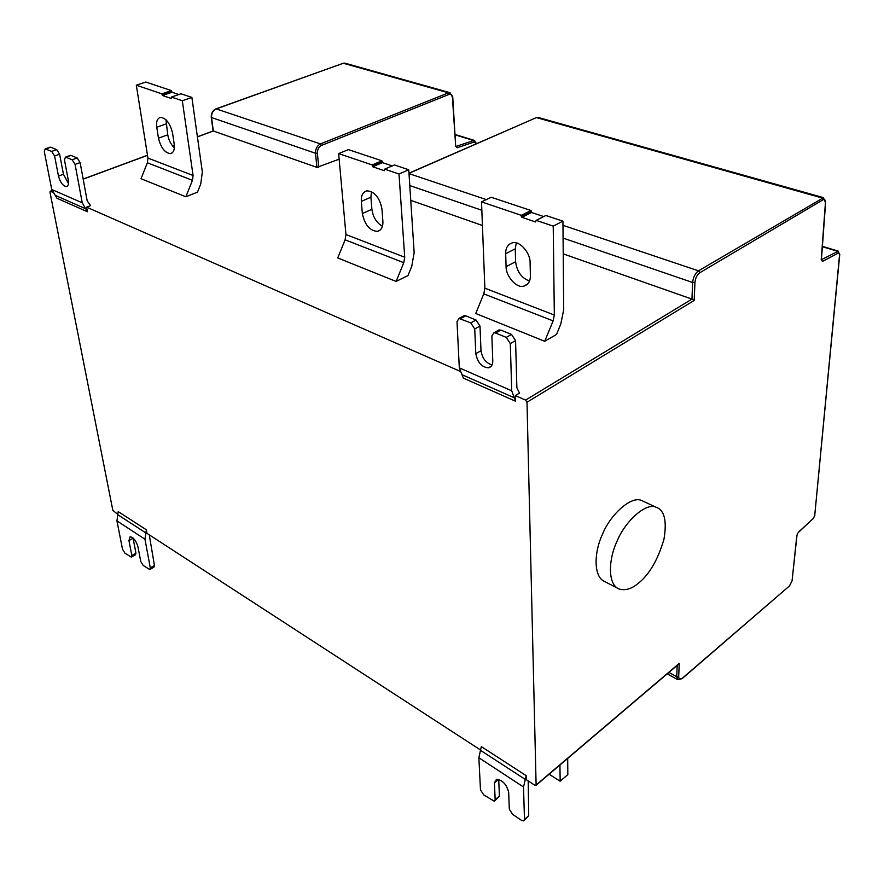 <?xml version="1.0" encoding="UTF-8"?>
<svg xmlns="http://www.w3.org/2000/svg" width="884" height="884" viewBox="0 0 884 884"><rect width="100%" height="100%" fill="white"/><g stroke="black" fill="none" stroke-linecap="round" stroke-linejoin="round"><path stroke-width="1.33" d="M567.683 758.417L567.826 774.627L560.147 781.235L559.948 765.003M549.119 774.196L560.147 781.235M506.079 266.67L505.681 253.708C505.582 247.84 507.88 244.205 512.565 242.813C519.483 240.503 530.389 252.713 530.102 262.559L530.378 275.653C530.411 281.333 528.179 284.847 523.659 286.195C516.676 288.493 505.913 276.46 506.079 266.67L515.604 261.719L515.261 248.824L516.256 242.956M529.516 281.024C521.593 278.151 516.963 271.719 515.604 261.719M543.726 216.569L531.593 212.503L530.997 210.525L491.272 197.276L481.515 201.883L484.863 288.195L483.791 293.864L475.736 313.5L544.71 341.279L553.13 320.881L554.334 315.024L553.218 226.116L536.157 220.348L545.892 215.486L562.931 221.177L553.218 226.116M536.157 220.348L535.627 221.972L521.858 217.309L521.262 215.309L481.515 201.883M530.997 210.525L521.262 215.309M544.71 341.279L556.5 334.461L560.71 324.284L563.716 309.72L562.931 221.177M362.352 213.552L361.335 201.397C360.959 195.596 362.805 192.082 366.882 190.845C374.562 191.441 379.579 197.452 381.943 208.867L382.871 221.133C383.192 226.768 381.38 230.183 377.435 231.376C369.788 230.812 364.749 224.868 362.352 213.552L371.888 209.287L370.915 197.176L371.446 191.64M382.429 226.271C376.518 222.79 373.004 217.132 371.888 209.287M392.275 165.905L382.496 162.634L381.91 160.8L348.384 149.617L338.649 153.595L345.942 234.536L345.091 239.818L337.743 257.94L396.12 281.443L403.778 262.681L404.717 257.233L399.004 173.993L384.673 169.153L394.441 164.977L408.762 169.75L399.004 173.993M384.673 169.153L384.33 170.689L372.75 166.767L372.153 164.921L338.649 153.595M381.91 160.8L372.153 164.921M396.12 281.443L407.966 275.587L411.789 266.217L414.154 252.68L408.762 169.75M158.457 138.191L156.766 127.252C156.026 121.694 157.264 118.401 160.479 117.373C166.048 118.014 170.071 123.207 172.535 132.965L174.181 144.004C174.866 149.429 173.64 152.645 170.513 153.639C164.954 153.02 160.932 147.871 158.457 138.191L167.761 134.799L165.971 119.738M174.336 147.893C170.8 144.247 168.601 139.882 167.761 134.799M178.855 94.511L172.004 92.223L171.43 90.599L145.794 82.046L136.313 85.207L147.937 158.059L147.374 162.767L141.009 178.723L185.861 196.778L192.458 180.336L193.077 175.496L182.314 100.754L171.43 97.074L180.977 93.781L191.872 97.417L182.314 100.754M171.43 97.074L171.297 98.478L162.479 95.483L161.905 93.859L136.313 85.207M171.43 90.599L161.905 93.859M185.861 196.778L197.475 192.16L200.767 183.927L202.337 171.894L191.872 97.417M52.046 190.69L50.244 191.231L49.968 192.182L112.832 510.344L117.881 514.466M72.145 159.772L77.184 157.96L71.04 155.462L65.372 157.153L64.488 160.059L68.322 180.27C68.941 183.872 68.3 185.972 66.422 186.579C62.985 186.06 60.333 182.557 58.477 176.082L54.598 155.982L51.703 151.407L45.15 148.877L44.322 151.75L51.736 189.463L82.245 202.812L75.085 164.424L72.145 159.772L66.002 157.264M70.046 155.496L71.04 155.462M51.703 151.407L56.72 149.65L59.604 154.214L63.449 174.27L68.51 183.607M56.72 149.65L50.753 147.23L45.747 148.976M49.824 147.241L50.753 147.23M82.245 202.812L85.704 208.779L55.228 195.342L56.974 198.27L87.428 211.751L86.577 207.143L90.566 205.618L87.196 200.922L80.124 162.601L75.085 164.424M77.184 157.96L80.124 162.601M55.228 195.342L51.736 189.463M85.704 208.779L87.394 211.563M506.256 337.39L511.516 334.428L500.819 330.086L495.548 333.014L493.891 332.782L491.869 336.008L492.775 360.871C492.874 364.65 491.438 366.971 488.454 367.81C481.802 367.28 477.581 362.562 475.802 353.644L474.73 328.947L470.763 322.87L458.94 318.439L457.006 321.654L459.315 367.866L511.714 390.794L510.311 343.6L506.256 337.39L495.548 333.014M497.869 330.572L500.819 330.086M470.763 322.87L476.034 320.019L479.99 326.074L481.007 350.727C482.355 358.506 486.045 363.225 492.09 364.882M476.034 320.019L465.757 315.842L460.487 318.66M463.028 316.251L465.757 315.842M515.505 401.203L515.35 395.59L519.494 393.093L516.875 387.722L515.571 340.616L510.311 343.6M511.516 334.428L515.571 340.616M511.714 390.794L515.505 400.982M515.516 401.203L463.36 378.12L459.315 367.866M339.158 159.186L316.903 167.374L213.331 130.998L197.419 136.887M410.751 200.337L482.432 225.508M563.23 253.885L691.962 299.101L692.625 282.493C693.2 277.233 695.155 273.355 698.504 270.835L823.545 197.662M637.552 583.904C631.419 588.943 625.308 590.656 619.198 589.064C607.22 584.578 608.7 558.81 616.734 541.947C624.535 521.88 645.751 502.2 656.116 507.239C664.459 510.145 667.066 520.82 663.95 539.284C657.784 560.235 648.989 575.108 637.552 583.904M619.198 589.064L605.032 581.727C592.943 577.175 594.28 551.539 602.247 534.809C609.982 514.886 631.209 495.438 641.673 500.521L643.674 501.449M478.863 757.754L480.476 789.799L483.692 794.882L494.267 801.213L495.162 799.666L494.432 782.87L496.532 779.268C502.598 780.119 506.642 784.462 508.687 792.318L509.306 809.18L512.587 814.352L521.361 820.253L523.56 820.904L524.477 819.38L523.516 786.981L478.863 757.754L481.316 746.604L526.135 775.622L526.256 779.666L534.975 785.335L536.113 784.981L526.997 402.231L525.593 400.087L691.962 299.101L694.194 300.427L526.997 402.231M678.05 664.547L679.244 663.376L678.691 676.58C678.824 679.354 680.061 679.884 682.393 678.183L789.467 585.926L792.086 580.678L796.827 535.417L798.34 532.256L813.324 518.444L814.728 515.494L839.59 254.537L838.496 252.99L822.463 261.432L821.225 259.819L825.446 202.524C825.479 199.983 824.728 199.044 823.192 199.685L699.785 272.758C697.023 274.836 695.41 278.04 694.946 282.372L694.194 300.427M498.72 779.401L499.416 796.108L495.007 800.595M528.201 780.937L528.72 815.7L524.345 820.23M526.146 775.787L523.516 786.981M124.987 553.218L131.318 557.141L131.826 555.483L128.942 540.599L130.114 536.765C133.451 537.395 136.048 540.665 137.915 546.544L140.755 561.484L143.263 565.528L149.783 569.561L150.302 567.904L144.965 539.229L116.942 520.886L122.511 549.229L124.987 553.218M133.064 538.036L135.948 553.152L135.44 554.809L131.65 556.953M149.252 534.831L154.446 565.517L153.927 567.174L150.125 569.362M116.942 520.886L118.202 511.593L146.313 529.781L146.965 533.35L480.62 750.041M146.335 529.925L144.965 539.229M515.35 395.59L525.593 400.087M86.577 207.143L459.901 371.214M50.465 191.275L52.686 192.259M505.681 253.708L515.261 248.824M521.858 217.309L531.593 212.503M483.791 293.864L553.13 320.881M554.334 315.024L484.863 288.195M531.019 211.652L521.284 216.436M361.335 201.397L370.915 197.176M372.75 166.767L382.496 162.634M345.091 239.818L403.778 262.681M404.717 257.233L345.942 234.536M381.987 161.849L372.23 165.971M156.766 127.252L166.115 123.904M162.479 95.483L172.004 92.223M147.374 162.767L192.458 180.336M193.077 175.496L147.937 158.059M171.562 91.538L162.037 94.798M316.903 167.374L315.511 153.263C315.455 148.832 317.102 145.716 320.45 143.904L216.204 108.898C212.911 110.544 211.353 113.45 211.541 117.627L213.331 130.998M476.034 143.937L474.52 141.915L457.337 147.694L455.691 146.169L452.387 96.909C452.067 94.732 451.083 93.848 449.415 94.268L321.456 145.44C318.693 146.943 317.334 149.518 317.378 153.164L315.511 153.263L211.276 117.45L213.099 130.965M321.456 145.44L320.45 143.904L448.475 92.842L343.29 63.25L215.983 108.876C212.602 110.489 211.044 113.351 211.276 117.45L211.276 117.373M344.837 63.14L343.058 63.228L344.837 63.14L450 92.687L448.475 92.842L449.415 94.268M457.337 147.694L456.476 146.28L473.669 140.512L455.282 134.909M474.52 141.915L473.669 140.512L474.553 140.457L455.271 134.589M174.336 145.429L172.634 146.059M147.506 155.363L83.173 179.165M63.449 174.27L58.477 176.082M54.598 155.982L59.604 154.214M481.007 350.727L475.802 353.644M474.73 328.947L479.99 326.074M514.256 397.756L462.023 374.717M339.202 159.75L338.031 159.352M317.378 153.164L318.759 167.275M536.091 117.749L408.994 173.341M408.983 173.165L536.334 117.649L538.201 117.473L536.687 117.66L821.998 197.939L823.192 199.685M668.912 672.393L676.724 676.669L677.188 665.365M682.393 678.183L677.962 679.741L676.724 676.669L678.691 676.58M821.402 259.675L838.286 251.155M838.496 252.99L837.402 251.266L822.363 246.691M409.016 173.64L486.344 199.596M562.975 225.332L698.504 270.835L699.785 272.758M694.946 282.372L692.625 282.493L563.086 238.094M481.835 210.259L409.789 185.563M536.113 784.981L679.244 663.376M825.446 202.524L823.38 197.629L538.201 117.473M821.413 259.642L825.634 202.337M822.463 261.432L821.402 259.708M839.59 254.537L838.187 251.122L822.396 246.316M814.728 515.494L839.756 254.371M813.324 518.444L798.274 532.544M798.34 532.256L796.827 535.417M792.086 580.678L796.992 535.218M789.467 585.926L682.326 678.481M499.416 796.108L495.162 799.666M498.653 779.379L494.432 782.87M524.477 819.38L528.72 815.7M480.498 750.328L525.262 779.412M135.948 553.152L131.826 555.483M133.108 538.279L128.942 540.599M150.302 567.904L154.446 565.517M117.782 514.698L145.86 532.93M342.76 63.438L215.674 109.119M452.387 96.909L450 92.687M455.691 146.169L452.719 96.632M476.012 143.385L474.553 140.457M523.659 286.195L527.582 284.096M377.435 231.376L380.065 230.16M170.513 153.639L171.894 153.12M213.155 130.954L197.397 136.777M174.325 145.319L172.568 145.97M147.484 155.252L83.162 179.054M52.012 190.579L50.244 191.231M70.4 155.363L65.372 157.153M66.422 186.579L67.217 186.281M50.156 147.131L45.15 148.877M499.162 329.854L493.891 332.782M488.454 367.81L491.272 366.197M464.211 315.621L458.94 318.439M677.962 679.741L667.199 673.851M641.673 500.521L656.116 507.239M814.882 515.295L813.247 518.742M792.241 580.479L789.379 586.225M678.227 664.481L536.058 785.301M476.321 143.12L476.343 143.794"/></g></svg>
